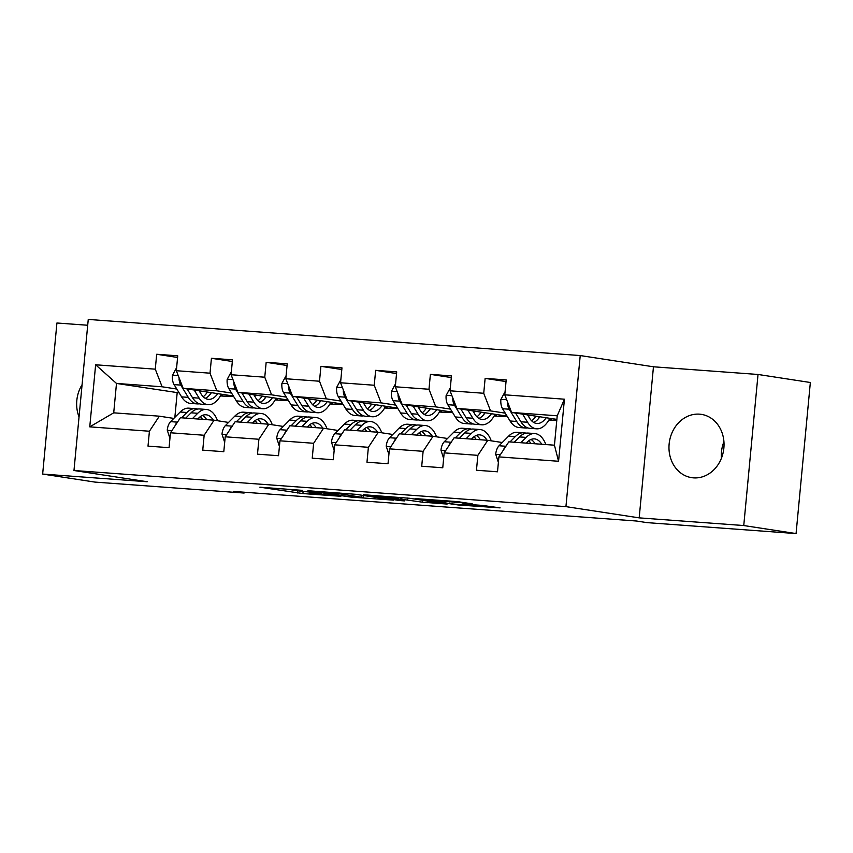 <?xml version="1.0" encoding="UTF-8"?>
<svg xmlns="http://www.w3.org/2000/svg" width="853" height="853" viewBox="0 0 853 853"><rect width="100%" height="100%" fill="white"/><g stroke="black" fill="none" stroke-linecap="round" stroke-linejoin="round"><path stroke-width="1.28" d="M302.261 490.347L259.856 487.191L302.9 493.567L340.859 496.297L314.288 493.642L309.394 492.767L321.368 493.279L292.099 490.24L302.261 490.347M699.513 414.163A32.009 27.424 -81.3 0 0 669.253 442.92A32.009 27.424 -81.3 0 0 691.644 477.648A32.009 27.424 -81.3 0 0 693.489 477.861A32.009 27.424 -81.3 0 0 723.76 449.094A32.009 27.424 -81.3 0 0 701.358 414.366A32.009 27.424 -81.3 0 0 699.513 414.163M723.93 441.737A32.009 27.424 -81.3 0 0 721.393 458.306M82.091 384.692A32.009 27.424 -81.3 0 0 79.041 416.893M472.104 503.856L457.624 501.639L415.027 498.589L458.061 504.955L500.093 507.876L482.073 505.381L462.721 504.048L471.016 505.466L463.115 505.083L451.066 503.771L425.22 499.698L472.135 503.59M639.185 517.867L743.752 525.544L796.073 533.573L810.35 382.496L758.029 374.467L653.462 366.79L580.221 355.552L565.934 506.629L639.185 517.867L653.462 366.79M87.71 325.249L56.927 322.999L42.65 474.065L147.217 481.742L73.976 470.504L565.934 506.629M42.65 474.065L94.971 482.094L244.097 493.045L244.182 492.213M796.073 533.573L646.937 522.622L636.477 521.012L233.637 491.445L244.097 493.045M356 494.335L307.912 490.72L350.946 497.096L393.542 500.135L356 494.335M363.421 494.719L409.568 498.269L447.1 504.07L422.256 502.161L401.763 499.293L388.264 498.387L404.45 500.903L399.62 500.551L363.421 494.719M580.221 355.552L88.254 319.427L73.976 470.504M506.032 381.579L485.133 378.38L483.726 393.276L450.043 390.802L451.45 375.906L430.392 374.36L428.984 389.256L395.302 386.782L396.709 371.887L375.651 370.341L374.243 385.247L340.56 382.773L341.968 367.867L320.909 366.321L319.502 381.227L285.819 378.753L287.226 363.847L266.168 362.301L264.761 377.207L231.078 374.734L232.485 359.827L211.427 358.281L210.019 373.188L176.336 370.714L177.744 355.808L156.685 354.262L155.278 369.168L95.632 364.785L89.757 426.852L113.716 412.831L159.33 416.179L173.809 418.407M485.133 378.38L506.192 379.926L504.784 394.822L564.43 399.204L558.566 461.27L498.909 456.888L497.502 471.794L476.454 470.248L477.861 455.342L444.168 452.868L442.76 467.775L421.713 466.228L423.12 451.322L389.426 448.849L388.019 463.755L366.971 462.209L368.379 447.303L334.685 444.829L333.278 459.735L312.23 458.189L313.637 443.283L279.955 440.809L278.536 455.715L257.489 454.169L258.896 439.263L225.213 436.8L223.795 451.695L202.747 450.149L204.155 435.254L170.472 432.78L169.065 447.676L148.006 446.13L149.414 431.234L89.757 426.852M507.077 416.125L456.867 408.427L490.55 410.901L505.253 413.151M548.98 419.868L551.241 420.209L548.884 420.039M502.257 442.515L487.777 440.297L454.084 437.824L444.168 452.868M490.55 410.901L483.726 393.276M456.867 408.427L450.043 390.802M477.861 455.342L487.777 440.297M452.335 412.106L402.126 404.407L435.808 406.881L450.512 409.131M494.239 415.848L496.499 416.189L494.143 416.019M447.516 438.495L433.036 436.278L399.343 433.804L389.426 448.849M435.808 406.881L428.984 389.256M402.126 404.407L395.302 386.782M423.12 451.322L433.036 436.278M397.594 408.086L347.384 400.388L381.067 402.861L395.771 405.111M439.508 411.828L441.758 412.17L439.402 411.999M392.775 434.476L378.295 432.258L344.601 429.784L334.685 444.829M381.067 402.861L374.243 385.247M347.384 400.388L340.56 382.773M368.379 447.303L378.295 432.258M342.853 404.077L292.643 396.368L326.326 398.841L341.029 401.091M384.767 407.809L387.017 408.15L384.66 407.979M338.033 430.466L323.554 428.238L289.86 425.764L279.955 440.809M326.326 398.841L319.502 381.227M292.643 396.368L285.819 378.753M313.637 443.283L323.554 428.238M288.111 400.057L237.902 392.348L271.585 394.822L286.288 397.082M330.026 403.789L332.275 404.13L329.919 403.959M283.292 426.447L268.812 424.218L235.119 421.745L225.213 436.8M271.585 394.822L264.761 377.207M237.902 392.348L231.078 374.734M258.896 439.263L268.812 424.218M233.37 396.037L183.16 388.328L216.843 390.802L231.547 393.062M275.284 399.769L277.534 400.11L275.178 399.94M228.551 422.427L214.071 420.198L180.388 417.725L170.472 432.78M216.843 390.802L210.019 373.188M183.16 388.328L176.336 370.714M204.155 435.254L214.071 420.198M179.173 392.892L116.488 383.434L162.113 386.782L176.806 389.043M220.543 395.749L222.793 396.101L220.437 395.92M162.113 386.782L155.278 369.168M113.716 412.831L116.488 383.434L95.632 364.785M149.414 431.234L159.33 416.179M743.752 525.544L758.029 374.467M177.179 392.753L174.854 417.362M498.909 456.888L508.825 441.843L554.439 445.191L557.222 415.795L511.608 412.447L556.881 419.388M551.241 420.209L556.806 420.209M496.499 416.189L507.354 416.573M441.758 412.17L452.612 412.553M387.017 408.15L397.871 408.534M332.275 404.13L343.13 404.525M277.534 400.11L288.389 400.505M222.793 396.101L233.647 396.485M558.566 461.27L554.439 445.191M557.222 415.795L564.43 399.204M511.608 412.447L504.784 394.822M221.322 394.321L223.017 394.449M222.836 395.685L220.756 395.365M177.584 357.471L156.685 354.262M232.325 361.491L211.427 358.281M277.577 399.705L275.498 399.385M276.063 398.34L277.758 398.468M287.066 365.51L266.168 362.301M332.318 403.725L330.239 403.405M330.804 402.36L332.499 402.488M341.808 369.53L320.909 366.321M387.059 407.745L384.98 407.425M385.545 406.38L387.241 406.497M396.549 373.55L375.651 370.341M441.801 411.764L439.721 411.445M440.287 410.4L441.982 410.517M451.29 377.559L430.392 374.36M496.542 415.784L494.463 415.464M495.028 414.419L496.723 414.537M551.283 419.804L549.204 419.484M549.769 418.428L551.465 418.556M316.527 491.509L348.013 496.531L363.111 497.502L339.121 493.695L316.548 491.275M391.698 497.47L371.759 495.785L398.884 498.856L391.698 497.47L391.762 496.798M176.624 367.622L172.423 375.384A10.876 5.598 94.2 0 0 174.097 384.618L181.604 396.869A31.39 16.164 94.2 0 0 190.56 403.416L197.224 403.895A31.39 16.164 94.2 0 0 199.357 403.789M200.135 392.444A26.059 13.413 94.2 0 0 201.031 391.069M194.164 390.013L199.154 398.159A31.39 16.164 94.2 0 0 208.111 404.695A31.39 16.164 94.2 0 0 221.385 394.193M199.122 390.781L201.063 393.947A26.059 13.413 94.2 0 0 208.495 399.375A26.059 13.413 94.2 0 0 217.75 393.638M179.173 378.05L179.066 378.977A10.876 5.598 94.2 0 0 180.761 385.098L188.278 397.359A31.39 16.164 94.2 0 0 197.224 403.895M209.646 394.992A31.39 16.164 94.2 0 0 210.915 392.593M207.396 392.049A26.059 13.413 -85.8 0 1 203.227 396.73M208.111 404.695L201.436 404.205A31.39 16.164 -85.8 0 1 192.49 397.669L187.138 388.936M205.221 398.308A26.059 13.413 94.2 0 0 211.405 392.668M197.757 419.004L198.792 417.959A26.059 13.413 -85.8 0 1 205.946 414.771A26.059 13.413 -85.8 0 1 213.346 420.145M192.437 418.61L197.725 413.3A31.39 16.164 -85.8 0 1 206.33 409.451A31.39 16.164 -85.8 0 1 217.568 420.742M169.939 438.367L167.252 430.104A10.876 5.598 -85.8 0 1 170.589 421.638L180.175 412.01A31.39 16.164 -85.8 0 1 188.79 408.16L195.454 408.651A31.39 16.164 94.2 0 0 186.85 412.5L181.55 417.81M185.762 418.119L191.061 412.809A31.39 16.164 -85.8 0 1 199.666 408.96L206.33 409.451M206.671 419.655A26.059 13.413 94.2 0 0 202.556 415.347M197.544 409.077A31.39 16.164 94.2 0 0 195.454 408.651M200.338 416.616A26.059 13.413 -85.8 0 1 202.46 419.345M177.914 421.467L177.264 422.128A10.876 5.598 94.2 0 0 174.993 425.903M231.366 371.641L227.165 379.404A10.876 5.598 94.2 0 0 228.839 388.627L236.345 400.889A31.39 16.164 94.2 0 0 245.301 407.425L251.966 407.915A31.39 16.164 94.2 0 0 254.098 407.809M254.876 396.453A26.059 13.413 94.2 0 0 255.772 395.088M248.905 394.033L253.895 402.179A31.39 16.164 94.2 0 0 262.852 408.715A31.39 16.164 94.2 0 0 276.127 398.212M253.863 394.8L255.804 397.967A26.059 13.413 94.2 0 0 263.236 403.394A26.059 13.413 94.2 0 0 272.491 397.658M233.914 382.069L233.807 382.997A10.876 5.598 94.2 0 0 235.503 389.117L243.02 401.379A31.39 16.164 94.2 0 0 251.966 407.915M264.387 399.012A31.39 16.164 94.2 0 0 265.656 396.602M262.138 396.069A26.059 13.413 -85.8 0 1 257.958 400.75M262.852 408.715L256.177 408.224A31.39 16.164 -85.8 0 1 247.231 401.688L241.879 392.956M259.962 402.328A26.059 13.413 94.2 0 0 266.147 396.688M286.107 375.661L281.906 383.423A10.876 5.598 94.2 0 0 283.569 392.647L291.086 404.908A31.39 16.164 94.2 0 0 300.043 411.445L306.707 411.935A31.39 16.164 94.2 0 0 308.839 411.828M309.618 400.473A26.059 13.413 94.2 0 0 310.513 399.108M303.647 398.052L308.637 406.199A31.39 16.164 94.2 0 0 317.583 412.735A31.39 16.164 94.2 0 0 330.868 402.232M308.605 398.82L310.545 401.987A26.059 13.413 94.2 0 0 317.977 407.414A26.059 13.413 94.2 0 0 327.232 401.678M288.655 386.078L288.538 387.017A10.876 5.598 94.2 0 0 290.244 393.137L297.761 405.399A31.39 16.164 94.2 0 0 306.707 411.935M319.118 403.021A31.39 16.164 94.2 0 0 320.397 400.622M316.879 400.089A26.059 13.413 -85.8 0 1 312.699 404.77M317.583 412.735L310.918 412.244A31.39 16.164 -85.8 0 1 301.973 405.708L296.62 396.976M314.704 406.348A26.059 13.413 94.2 0 0 320.888 400.697M252.499 423.024L253.533 421.979A26.059 13.413 -85.8 0 1 260.687 418.791A26.059 13.413 -85.8 0 1 268.087 424.165M247.178 422.63L252.467 417.32A31.39 16.164 -85.8 0 1 261.071 413.47A31.39 16.164 -85.8 0 1 272.31 424.762M224.68 442.387L221.993 434.124A10.876 5.598 -85.8 0 1 225.331 425.658L234.916 416.029A31.39 16.164 -85.8 0 1 243.531 412.18L250.196 412.671A31.39 16.164 94.2 0 0 241.591 416.52L236.292 421.83M240.503 422.139L245.792 416.829A31.39 16.164 -85.8 0 1 254.407 412.98L261.071 413.47M261.413 423.674A26.059 13.413 94.2 0 0 257.286 419.367M252.285 413.097A31.39 16.164 94.2 0 0 250.196 412.671M255.079 420.636A26.059 13.413 -85.8 0 1 257.201 423.365M232.656 425.487L232.005 426.148A10.876 5.598 94.2 0 0 229.734 429.923M307.24 427.044L308.274 425.999A26.059 13.413 -85.8 0 1 315.429 422.811A26.059 13.413 -85.8 0 1 322.829 428.185M301.909 426.649L307.208 421.329A31.39 16.164 -85.8 0 1 315.813 417.49A31.39 16.164 -85.8 0 1 327.051 428.771M279.421 446.407L276.735 438.133A10.876 5.598 -85.8 0 1 280.072 429.677L289.657 420.049A31.39 16.164 -85.8 0 1 298.273 416.2L304.937 416.69A31.39 16.164 94.2 0 0 296.322 420.54L291.033 425.85M295.245 426.159L300.533 420.849A31.39 16.164 -85.8 0 1 309.149 417L315.813 417.49M316.154 427.694A26.059 13.413 94.2 0 0 312.027 423.387M307.027 417.117A31.39 16.164 94.2 0 0 304.937 416.69M309.82 424.655A26.059 13.413 -85.8 0 1 311.942 427.385M287.397 429.507L286.736 430.168A10.876 5.598 94.2 0 0 284.476 433.942M340.848 379.681L336.647 387.443A10.876 5.598 94.2 0 0 338.31 396.666L345.828 408.928A31.39 16.164 94.2 0 0 354.784 415.464L361.448 415.955A31.39 16.164 94.2 0 0 363.57 415.837M364.359 404.493A26.059 13.413 94.2 0 0 365.255 403.128M358.388 402.072L363.378 410.218A31.39 16.164 94.2 0 0 372.324 416.754A31.39 16.164 94.2 0 0 385.609 406.252M363.346 402.84L365.287 406.007A26.059 13.413 94.2 0 0 372.718 411.434A26.059 13.413 94.2 0 0 381.973 405.697M343.396 390.098L343.279 391.037A10.876 5.598 94.2 0 0 344.985 397.157L352.502 409.419A31.39 16.164 94.2 0 0 361.448 415.955M373.859 407.041A31.39 16.164 94.2 0 0 375.139 404.642M371.62 404.109A26.059 13.413 -85.8 0 1 367.44 408.79M372.324 416.754L365.66 416.264A31.39 16.164 -85.8 0 1 356.714 409.728L351.361 400.995M369.445 410.368A26.059 13.413 94.2 0 0 375.629 404.717M395.589 383.701L391.388 391.463A10.876 5.598 94.2 0 0 393.052 400.686L400.569 412.948A31.39 16.164 94.2 0 0 409.525 419.484L416.189 419.975A31.39 16.164 94.2 0 0 418.311 419.857M419.1 408.512A26.059 13.413 94.2 0 0 419.996 407.148M413.129 406.092L418.119 414.238A31.39 16.164 94.2 0 0 427.065 420.774A31.39 16.164 94.2 0 0 440.351 410.272M418.087 406.849L420.028 410.026A26.059 13.413 94.2 0 0 427.46 415.454A26.059 13.413 94.2 0 0 436.715 409.707M398.138 394.118L398.02 395.056A10.876 5.598 94.2 0 0 399.726 401.177L407.244 413.438A31.39 16.164 94.2 0 0 416.189 419.975M428.601 411.061A31.39 16.164 94.2 0 0 429.88 408.662M426.361 408.118A26.059 13.413 -85.8 0 1 422.182 412.809M427.065 420.774L420.401 420.284A31.39 16.164 -85.8 0 1 411.445 413.748L406.092 405.015M424.186 414.387A26.059 13.413 94.2 0 0 430.37 408.736M450.331 387.72L446.13 395.483A10.876 5.598 94.2 0 0 447.793 404.706L455.31 416.968A31.39 16.164 94.2 0 0 464.267 423.504L470.931 423.994A31.39 16.164 94.2 0 0 473.052 423.877M473.841 412.532A26.059 13.413 94.2 0 0 474.737 411.167M467.87 410.112L472.861 418.247A31.39 16.164 94.2 0 0 481.806 424.794A31.39 16.164 94.2 0 0 495.092 414.291M472.829 410.869L474.769 414.046A26.059 13.413 94.2 0 0 482.201 419.473A26.059 13.413 94.2 0 0 491.456 413.726M452.879 398.138L452.762 399.065A10.876 5.598 94.2 0 0 454.468 405.196L461.974 417.458A31.39 16.164 94.2 0 0 470.931 423.994M483.342 415.08A31.39 16.164 94.2 0 0 484.621 412.681M481.103 412.138A26.059 13.413 -85.8 0 1 476.923 416.829M481.806 424.794L475.142 424.304A31.39 16.164 -85.8 0 1 466.186 417.757L460.833 409.035M478.928 418.407A26.059 13.413 94.2 0 0 485.112 412.756M361.981 431.064L363.015 430.019A26.059 13.413 -85.8 0 1 370.17 426.831A26.059 13.413 -85.8 0 1 377.57 432.204M356.65 430.669L361.949 425.348A31.39 16.164 -85.8 0 1 370.554 421.51A31.39 16.164 -85.8 0 1 381.792 432.791M334.163 450.427L331.476 442.153A10.876 5.598 -85.8 0 1 334.813 433.697L344.399 424.069A31.39 16.164 -85.8 0 1 353.014 420.22L359.678 420.71A31.39 16.164 94.2 0 0 351.063 424.549L345.774 429.869M349.986 430.179L355.274 424.858A31.39 16.164 -85.8 0 1 363.89 421.019L370.554 421.51M370.895 431.714A26.059 13.413 94.2 0 0 366.769 427.406M361.768 421.126A31.39 16.164 94.2 0 0 359.678 420.71M364.562 428.675A26.059 13.413 -85.8 0 1 366.683 431.405M342.138 433.527L341.477 434.188A10.876 5.598 94.2 0 0 339.217 437.962M416.722 435.083L417.757 434.038A26.059 13.413 -85.8 0 1 424.911 430.85A26.059 13.413 -85.8 0 1 432.3 436.224M411.391 434.689L416.69 429.368A31.39 16.164 -85.8 0 1 425.295 425.53A31.39 16.164 -85.8 0 1 436.533 436.811M388.904 454.446L386.217 446.172A10.876 5.598 -85.8 0 1 389.554 437.717L399.14 428.078A31.39 16.164 -85.8 0 1 407.755 424.24L414.419 424.73A31.39 16.164 94.2 0 0 405.804 428.569L400.515 433.889M404.727 434.198L410.016 428.878A31.39 16.164 -85.8 0 1 418.631 425.039L425.295 425.53M425.636 435.734A26.059 13.413 94.2 0 0 421.51 431.426M416.509 425.146A31.39 16.164 94.2 0 0 414.419 424.73M419.303 432.695A26.059 13.413 -85.8 0 1 421.425 435.425M396.88 437.546L396.219 438.207A10.876 5.598 94.2 0 0 393.958 441.982M471.464 439.092L472.498 438.058A26.059 13.413 -85.8 0 1 479.653 434.859A26.059 13.413 -85.8 0 1 487.042 440.244M466.133 438.709L471.421 433.388A31.39 16.164 -85.8 0 1 480.036 429.539A31.39 16.164 -85.8 0 1 491.275 440.83M443.645 458.466L440.958 450.192A10.876 5.598 -85.8 0 1 444.296 441.737L453.881 432.098A31.39 16.164 -85.8 0 1 462.497 428.259L469.161 428.75A31.39 16.164 94.2 0 0 460.545 432.588L455.257 437.909M459.468 438.218L464.757 432.897A31.39 16.164 -85.8 0 1 473.372 429.059L480.036 429.539M480.378 439.753A26.059 13.413 94.2 0 0 476.251 435.435M471.251 429.166A31.39 16.164 94.2 0 0 469.161 428.75M474.044 436.715A26.059 13.413 -85.8 0 1 476.166 439.444M451.621 441.566L450.96 442.227A10.876 5.598 94.2 0 0 448.699 446.002M505.072 391.73L500.871 399.503A10.876 5.598 94.2 0 0 502.534 408.726L510.051 420.977A31.39 16.164 94.2 0 0 519.008 427.524L525.672 428.014A31.39 16.164 94.2 0 0 527.794 427.897M528.583 416.552A26.059 13.413 94.2 0 0 529.478 415.187M522.601 414.131L527.602 422.267A31.39 16.164 94.2 0 0 536.548 428.814A31.39 16.164 94.2 0 0 549.833 418.311M527.57 414.889L529.51 418.066A26.059 13.413 94.2 0 0 536.942 423.493A26.059 13.413 94.2 0 0 546.197 417.746M507.62 402.158L507.503 403.085A10.876 5.598 94.2 0 0 509.209 409.216L516.715 421.467A31.39 16.164 94.2 0 0 525.672 428.014M538.083 419.1A31.39 16.164 94.2 0 0 539.363 416.701M535.844 416.157A26.059 13.413 -85.8 0 1 531.664 420.849M536.548 428.814L529.884 428.323A31.39 16.164 -85.8 0 1 520.927 421.777L515.575 413.055M533.669 422.427A26.059 13.413 94.2 0 0 539.853 416.776M526.205 443.112L527.239 442.078A26.059 13.413 -85.8 0 1 534.383 438.879A26.059 13.413 -85.8 0 1 541.783 444.264M520.874 442.728L526.162 437.408A31.39 16.164 -85.8 0 1 534.778 433.559A31.39 16.164 -85.8 0 1 545.899 444.562M498.387 462.475L495.7 454.212A10.876 5.598 -85.8 0 1 499.037 445.756L508.623 436.118A31.39 16.164 -85.8 0 1 517.238 432.279L523.902 432.759A31.39 16.164 94.2 0 0 515.287 436.608L509.998 441.929M514.21 442.238L519.498 436.917A31.39 16.164 -85.8 0 1 528.114 433.068L534.778 433.559M535.119 443.773A26.059 13.413 94.2 0 0 530.992 439.455M525.981 433.185A31.39 16.164 94.2 0 0 523.902 432.759M528.785 440.724A26.059 13.413 -85.8 0 1 530.907 443.464M506.362 445.575L505.701 446.247A10.876 5.598 94.2 0 0 503.441 450.021M303.082 491.669L302.9 493.567M297.58 491.04L297.398 492.991M361.48 495.177L361.299 497.096M339.185 492.938L339.121 493.695M427.907 501.084L427.758 502.726M422.438 500.242L422.256 502.161M407.435 498.013L407.265 499.858M401.923 497.544L401.763 499.293M400.409 497.438L400.281 498.792M454.82 501.425L454.713 502.577M449.307 501.02L449.211 502.012M445.223 500.722L445.159 501.393M469.566 504.464L469.502 505.125M178.234 375.608L172.53 375.192M188.278 397.359L181.604 396.869M199.154 398.159L192.49 397.669M180.761 385.098L174.097 384.618M167.327 430.307L171.869 430.648M191.061 412.809L197.725 413.3M180.175 412.01L186.85 412.5M170.589 421.638L177.264 422.128M232.976 379.628L227.271 379.212M243.02 401.379L236.345 400.889M253.895 402.179L247.231 401.688M235.503 389.117L228.839 388.627M287.717 383.647L282.012 383.221M297.761 405.399L291.086 404.908M308.637 406.199L301.973 405.708M290.244 393.137L283.569 392.647M222.057 434.326L226.61 434.667M245.792 416.829L252.467 417.32M234.916 416.029L241.591 416.52M225.331 425.658L232.005 426.148M276.798 438.346L281.351 438.677M300.533 420.849L307.208 421.329M289.657 420.049L296.322 420.54M280.072 429.677L286.736 430.168M342.458 387.667L336.754 387.241M352.502 409.419L345.828 408.928M363.378 410.218L356.714 409.728M344.985 397.157L338.31 396.666M397.189 391.676L391.495 391.26M407.244 413.438L400.569 412.948M418.119 414.238L411.445 413.748M399.726 401.177L393.052 400.686M451.93 395.696L446.236 395.28M461.974 417.458L455.31 416.968M472.861 418.247L466.186 417.757M454.468 405.196L447.793 404.706M331.54 442.366L336.093 442.696M355.274 424.858L361.949 425.348M344.399 424.069L351.063 424.549M334.813 433.697L341.477 434.188M386.281 446.386L390.834 446.716M410.016 428.878L416.69 429.368M399.14 428.078L405.804 428.569M389.554 437.717L396.219 438.207M441.022 450.405L445.575 450.736M464.757 432.897L471.421 433.388M453.881 432.098L460.545 432.588M444.296 441.737L450.96 442.227M506.671 399.716L500.978 399.3M516.715 421.467L510.051 420.977M527.602 422.267L520.927 421.777M509.209 409.216L502.534 408.726M495.764 454.425L500.316 454.756M519.498 436.917L526.162 437.408M508.623 436.118L515.287 436.608M499.037 445.756L505.701 446.247M363.303 495.454L363.111 497.502M400.974 497.48L400.846 498.92M471.101 504.581L471.016 505.466"/></g></svg>

